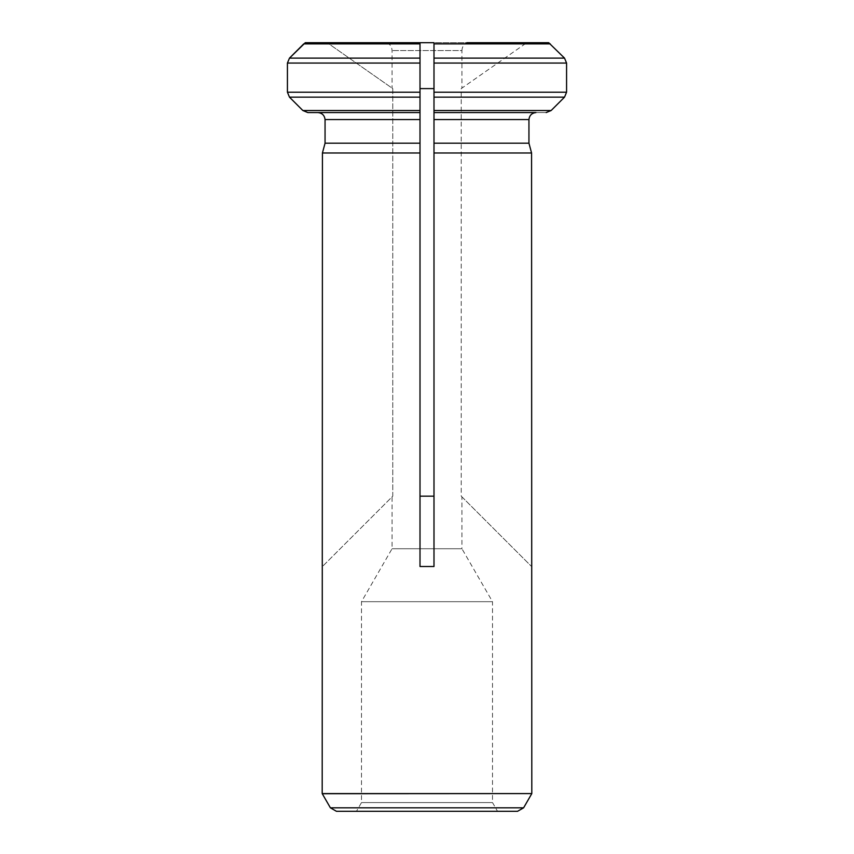 <?xml version="1.0" encoding="UTF-8"?>
<svg xmlns="http://www.w3.org/2000/svg" width="854" height="854" viewBox="0 0 854 854"><rect width="100%" height="100%" fill="white"/><g stroke="black" fill="none" stroke-linecap="round" stroke-linejoin="round"><path stroke-width="0.64" stroke-dasharray="4.27 3.2" d="M566.576 63.057L433.992 63.057L433.992 92.211L566.576 92.211L566.576 63.057L564.526 58.125L433.992 58.125L433.992 42.7L548.695 42.7L526.79 42.7L461.235 88.602L461.235 496.163L461.939 496.868L461.939 548.738L392.061 548.738L461.939 548.738L492.502 601.686L361.498 601.686L492.502 601.686L492.502 802.568L361.498 802.568L492.502 802.568L497.551 811.3L356.449 811.3L361.498 802.568L361.498 601.686L392.061 548.738L392.061 496.868L392.765 496.163L392.061 496.868M546.176 112.568L433.992 112.568L546.176 112.568L551.129 110.529L433.992 110.529L433.992 88.602L433.992 566.512L420.008 566.512L420.008 152.983L420.008 496.163L433.992 496.163L433.992 566.512L433.992 152.983L531.572 152.983L531.807 566.746M433.992 110.529L433.992 143.205L528.946 143.205M433.992 112.568L433.992 496.163M433.992 97.153L564.526 97.153L566.576 92.211M420.008 119.56L420.008 143.205L325.054 143.205L325.054 119.56L420.008 119.56L420.008 112.568L307.824 112.568L420.008 112.568L420.008 42.7L433.992 42.7L433.992 88.602L433.992 58.125M433.992 88.602L420.008 88.602L420.008 63.057L287.424 63.057L287.424 92.211L420.008 92.211L420.008 88.602L420.008 496.163M420.008 112.568L420.008 152.983L322.428 152.983L322.193 566.746M420.008 43.874L303.746 43.874L305.305 42.7L433.992 42.7M318.051 112.568L307.824 112.568L302.871 110.529L420.008 110.529M420.008 97.153L289.474 97.153L287.424 92.211M287.424 63.057L289.474 58.125L420.008 58.125M517.556 811.3L336.444 811.3M461.939 496.868L531.572 566.512L461.235 496.163L461.235 88.602L526.79 42.7L548.695 42.7M392.061 88.111L392.765 88.602L392.061 88.111L392.061 50.557C391.922 47.002 390.278 44.376 387.14 42.7L466.86 42.7C463.722 44.376 462.078 47.002 461.939 50.557L392.061 50.557L461.939 50.557L461.939 88.111M392.765 88.602L392.765 496.163L322.428 566.512L392.765 496.163L392.765 88.602L327.21 42.7L392.765 88.602M531.807 793.59L322.193 793.59M305.305 42.7L327.21 42.7L305.305 42.7M420.008 42.7L420.008 88.602M433.992 119.56L528.946 119.56M433.992 43.874L550.254 43.874M523.609 807.809L330.391 807.809M531.743 793.708L322.257 793.708"/><path stroke-width="1.28" d="M546.176 112.568L551.129 110.529L564.526 97.153L566.576 92.211L566.576 63.057L433.992 63.057L433.992 42.7L433.992 143.205L528.946 143.205L528.946 119.56C529.437 115.386 531.775 113.059 535.949 112.568L433.992 112.568L535.949 112.568C531.775 113.059 529.437 115.386 528.946 119.56L528.946 143.205L531.572 152.983L433.992 152.983L433.992 566.512L420.008 566.512L420.008 152.983L322.428 152.983L322.193 793.59L531.807 793.59L322.257 793.708L330.391 807.809L523.609 807.809L531.743 793.708M566.576 63.057L564.526 58.125L548.695 42.7L466.86 42.7M318.051 112.568C322.204 113.08 324.541 115.407 325.054 119.56L325.054 143.205L322.428 152.983L325.054 143.205L420.008 143.205L420.008 152.983L420.008 119.56L325.054 119.56C324.541 115.407 322.204 113.08 318.051 112.568L420.008 112.568L420.008 119.56M287.424 63.057L420.008 63.057L420.008 58.125L289.474 58.125L305.305 42.7L420.008 42.7L420.008 112.568L420.008 92.211L287.424 92.211L287.424 63.057L289.474 58.125L303.746 43.874L420.008 43.874L420.008 42.7L387.14 42.7M420.008 112.568L307.824 112.568L302.871 110.529L289.474 97.153L287.424 92.211M420.008 58.125L420.008 43.874M420.008 110.529L302.871 110.529L289.474 97.153L420.008 97.153M330.391 807.809L336.444 811.3L517.556 811.3L523.609 807.809M356.449 811.3L497.551 811.3M433.992 143.205L433.992 152.983L433.992 143.205M528.946 143.205L531.572 152.983L531.807 793.59M433.992 496.163L420.008 496.163M420.008 88.602L433.992 88.602M433.992 58.125L564.526 58.125L548.695 42.7M433.992 112.568L433.992 92.211L566.576 92.211M433.992 110.529L551.129 110.529L564.526 97.153L433.992 97.153M433.992 42.7L420.008 42.7M528.946 119.56L433.992 119.56M550.254 43.874L433.992 43.874"/></g></svg>
